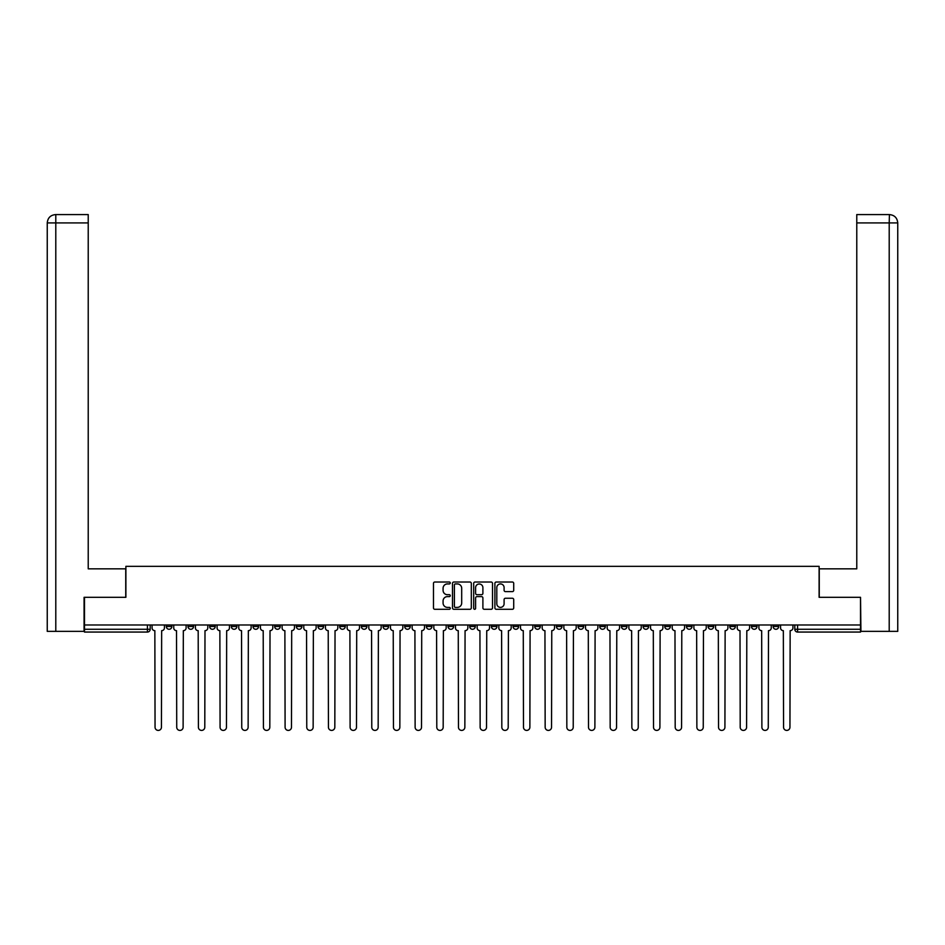 <?xml version="1.0" encoding="UTF-8"?>
<svg xmlns="http://www.w3.org/2000/svg" width="945" height="945" viewBox="0 0 945 945"><rect width="100%" height="100%" fill="white"/><g stroke="black" fill="none" stroke-linecap="round" stroke-linejoin="round"><path stroke-width="1.42" d="M450.269 582.97A0.957 0.957 0 0 0 449.324 582.025L434.83 582.025A1.358 1.358 0 0 0 433.471 583.384L433.471 607.93A1.358 1.358 0 0 0 434.83 609.289L449.324 609.289A0.957 0.957 0 0 0 450.269 608.344A0.957 0.957 0 0 0 449.324 607.387L447.446 607.387A4.359 4.359 0 0 1 443.075 603.016L443.075 600.973A4.359 4.359 0 0 1 447.446 596.614L449.324 596.614A0.957 0.957 0 0 0 450.269 595.657A0.957 0.957 0 0 0 449.324 594.7L447.446 594.7A4.359 4.359 0 0 1 443.075 590.341L443.075 588.298A4.359 4.359 0 0 1 447.446 583.927L449.324 583.927A0.957 0.957 0 0 0 450.269 582.97M751.464 624.976L751.464 626.5L757.016 626.5A2.776 2.776 0 0 1 754.24 629.275A2.776 2.776 0 0 1 751.464 626.5L751.464 624.976M729.788 624.976L729.788 626.5L735.352 626.5A2.776 2.776 0 0 1 732.564 629.275A2.776 2.776 0 0 1 729.788 626.5L729.788 624.976M599.756 624.976L599.756 626.5L605.308 626.5A2.776 2.776 0 0 1 602.532 629.275A2.776 2.776 0 0 1 599.756 626.5L599.756 624.976M578.08 624.976L578.08 626.5L583.644 626.5A2.776 2.776 0 0 1 580.856 629.275A2.776 2.776 0 0 1 578.08 626.5L578.08 624.976M556.416 624.976L556.416 626.5L561.968 626.5A2.776 2.776 0 0 1 559.192 629.275A2.776 2.776 0 0 1 556.416 626.5L556.416 624.976M513.064 624.976L513.064 626.5L518.628 626.5A2.776 2.776 0 0 1 515.84 629.275A2.776 2.776 0 0 1 513.064 626.5L513.064 624.976M469.724 626.5L469.724 624.976L469.724 626.5A2.776 2.776 0 0 0 472.5 629.275A2.776 2.776 0 0 1 469.724 626.5L475.276 626.5A2.776 2.776 0 0 1 472.5 629.275A2.776 2.776 0 0 0 475.276 626.5L475.276 624.976L475.276 626.5M448.048 626.5L448.048 624.976L448.048 626.5A2.776 2.776 0 0 0 450.824 629.275A2.776 2.776 0 0 1 448.048 626.5L453.612 626.5A2.776 2.776 0 0 1 450.824 629.275M426.372 626.5L426.372 624.976L426.372 626.5A2.776 2.776 0 0 0 429.16 629.275A2.776 2.776 0 0 1 426.372 626.5L431.936 626.5A2.776 2.776 0 0 1 429.16 629.275A2.776 2.776 0 0 0 431.936 626.5L431.936 624.976L431.936 626.5M404.708 624.976L404.708 626.5L410.26 626.5A2.776 2.776 0 0 1 407.484 629.275A2.776 2.776 0 0 1 404.708 626.5L404.708 624.976M383.032 624.976L383.032 626.5L388.584 626.5A2.776 2.776 0 0 1 385.808 629.275A2.776 2.776 0 0 1 383.032 626.5L383.032 624.976M361.356 624.976L361.356 626.5L366.92 626.5A2.776 2.776 0 0 1 364.144 629.275A2.776 2.776 0 0 1 361.356 626.5L361.356 624.976M339.692 626.5L339.692 624.976L339.692 626.5A2.776 2.776 0 0 0 342.468 629.275A2.776 2.776 0 0 1 339.692 626.5L345.244 626.5A2.776 2.776 0 0 1 342.468 629.275M296.34 626.5L296.34 624.976L296.34 626.5A2.776 2.776 0 0 0 299.116 629.275A2.776 2.776 0 0 1 296.34 626.5L301.904 626.5A2.776 2.776 0 0 1 299.116 629.275A2.776 2.776 0 0 0 301.904 626.5L301.904 624.976L301.904 626.5M274.676 626.5L274.676 624.976L274.676 626.5A2.776 2.776 0 0 0 277.452 629.275A2.776 2.776 0 0 1 274.676 626.5L280.228 626.5A2.776 2.776 0 0 1 277.452 629.275A2.776 2.776 0 0 0 280.228 626.5L280.228 624.976L280.228 626.5M253 626.5L253 624.976L253 626.5A2.776 2.776 0 0 0 255.776 629.275A2.776 2.776 0 0 1 253 626.5L258.552 626.5A2.776 2.776 0 0 1 255.776 629.275A2.776 2.776 0 0 0 258.552 626.5L258.552 624.976L258.552 626.5M231.324 626.5L231.324 624.976L231.324 626.5A2.776 2.776 0 0 0 234.1 629.275A2.776 2.776 0 0 1 231.324 626.5L236.888 626.5A2.776 2.776 0 0 1 234.1 629.275M209.648 626.5L209.648 624.976L209.648 626.5A2.776 2.776 0 0 0 212.436 629.275A2.776 2.776 0 0 1 209.648 626.5L215.212 626.5A2.776 2.776 0 0 1 212.436 629.275A2.776 2.776 0 0 0 215.212 626.5L215.212 624.976L215.212 626.5M187.984 626.5L187.984 624.976L187.984 626.5A2.776 2.776 0 0 0 190.76 629.275A2.776 2.776 0 0 1 187.984 626.5L193.536 626.5A2.776 2.776 0 0 1 190.76 629.275A2.776 2.776 0 0 0 193.536 626.5L193.536 624.976L193.536 626.5M512.355 591.629A1.358 1.358 0 0 0 513.714 590.271L513.714 583.384A1.358 1.358 0 0 0 512.355 582.025L496.267 582.025A1.358 1.358 0 0 0 494.896 583.384L494.896 607.93A1.358 1.358 0 0 0 496.267 609.289L512.355 609.289A1.358 1.358 0 0 0 513.714 607.93L513.714 599.614A1.358 1.358 0 0 0 512.355 598.244L505.469 598.244A1.358 1.358 0 0 0 504.098 599.614L504.098 603.737A3.65 3.65 0 0 1 500.46 607.387A3.65 3.65 0 0 1 496.81 603.737L496.81 587.577A3.65 3.65 0 0 1 500.46 583.927A3.65 3.65 0 0 1 504.098 587.577L504.098 590.271A1.358 1.358 0 0 0 505.469 591.629L512.355 591.629M55.79 631.366L47.25 631.366L47.25 222.925C47.746 217.858 50.522 215.082 55.578 214.586L88.228 214.586L88.228 222.925L55.79 222.925L55.79 631.366L84.07 631.366L84.07 597.323L125.886 597.323L125.886 566.338L819.114 566.338L819.114 597.323L860.517 597.323L860.517 624.976L84.483 624.976L84.483 629.275L150.196 629.275L150.196 624.976M84.483 597.323L84.483 624.976M471.307 583.384A1.358 1.358 0 0 0 469.948 582.025L453.848 582.025A1.358 1.358 0 0 0 452.49 583.384L452.49 607.93A1.358 1.358 0 0 0 453.848 609.289L469.948 609.289A1.358 1.358 0 0 0 471.307 607.93L471.307 583.384M475.051 582.025L491.152 582.025A1.358 1.358 0 0 1 492.51 583.384L492.51 607.93A1.358 1.358 0 0 1 491.152 609.289L484.265 609.289A1.358 1.358 0 0 1 482.895 607.93L482.895 597.972A1.358 1.358 0 0 0 481.537 596.614L476.965 596.614A1.358 1.358 0 0 0 475.607 597.972L475.607 608.344A0.957 0.957 0 0 1 474.65 609.289A0.957 0.957 0 0 1 473.693 608.344L473.693 583.384A1.358 1.358 0 0 1 475.051 582.025M794.804 624.976L794.804 629.275L860.517 629.275L860.517 632.051L797.58 632.051A2.776 2.776 0 0 1 794.804 629.275M860.517 624.976L860.517 629.275M150.196 629.275A2.776 2.776 0 0 1 147.42 632.051L84.483 632.051L84.483 629.275M778.692 624.976L778.692 626.5A2.776 2.776 0 0 1 775.916 629.275A2.776 2.776 0 0 1 773.14 626.5L778.692 626.5M773.14 624.976L773.14 626.5M757.016 624.976L757.016 626.5M735.352 624.976L735.352 626.5L735.352 624.976M713.676 624.976L713.676 626.5A2.776 2.776 0 0 1 710.9 629.275A2.776 2.776 0 0 1 708.112 626.5L713.676 626.5M708.112 624.976L708.112 626.5M692 624.976L692 626.5A2.776 2.776 0 0 1 689.224 629.275A2.776 2.776 0 0 1 686.448 626.5L692 626.5M686.448 624.976L686.448 626.5M670.324 624.976L670.324 626.5A2.776 2.776 0 0 1 667.548 629.275A2.776 2.776 0 0 1 664.772 626.5L670.324 626.5M664.772 624.976L664.772 626.5M648.66 624.976L648.66 626.5A2.776 2.776 0 0 1 645.884 629.275A2.776 2.776 0 0 1 643.096 626.5L648.66 626.5M643.096 624.976L643.096 626.5M626.984 624.976L626.984 626.5A2.776 2.776 0 0 1 624.208 629.275A2.776 2.776 0 0 1 621.432 626.5L626.984 626.5M621.432 624.976L621.432 626.5M605.308 624.976L605.308 626.5A2.776 2.776 0 0 1 602.532 629.275M583.644 624.976L583.644 626.5M561.968 626.5L561.968 624.976L561.968 626.5A2.776 2.776 0 0 1 559.192 629.275M540.292 624.976L540.292 626.5A2.776 2.776 0 0 1 537.516 629.275A2.776 2.776 0 0 1 534.74 626.5A2.776 2.776 0 0 0 537.516 629.275A2.776 2.776 0 0 0 540.292 626.5L534.74 626.5L534.74 624.976M518.628 626.5L518.628 624.976L518.628 626.5A2.776 2.776 0 0 1 515.84 629.275M496.952 624.976L496.952 626.5A2.776 2.776 0 0 1 494.176 629.275A2.776 2.776 0 0 1 491.388 626.5A2.776 2.776 0 0 0 494.176 629.275M491.388 624.976L491.388 626.5L496.952 626.5M453.612 624.976L453.612 626.5L453.612 624.976M410.26 626.5L410.26 624.976L410.26 626.5A2.776 2.776 0 0 1 407.484 629.275M388.584 626.5L388.584 624.976L388.584 626.5A2.776 2.776 0 0 1 385.808 629.275M366.92 626.5L366.92 624.976L366.92 626.5A2.776 2.776 0 0 1 364.144 629.275M345.244 624.976L345.244 626.5L345.244 624.976M323.568 626.5L323.568 624.976L323.568 626.5A2.776 2.776 0 0 1 320.792 629.275A2.776 2.776 0 0 1 318.016 626.5L323.568 626.5A2.776 2.776 0 0 1 320.792 629.275M318.016 624.976L318.016 626.5M236.888 624.976L236.888 626.5L236.888 624.976M171.86 624.976L171.86 626.5A2.776 2.776 0 0 1 169.084 629.275A2.776 2.776 0 0 1 166.308 626.5A2.776 2.776 0 0 0 169.084 629.275A2.776 2.776 0 0 0 171.86 626.5L171.86 624.976M166.308 624.976L166.308 626.5L171.86 626.5M455.348 583.927A0.957 0.957 0 0 0 454.403 584.884L454.403 606.43A0.957 0.957 0 0 0 455.348 607.387L457.333 607.387A4.359 4.359 0 0 0 461.692 603.016L461.692 588.298A4.359 4.359 0 0 0 457.333 583.927L455.348 583.927M482.895 587.648A3.65 3.65 0 0 0 479.245 583.998A3.65 3.65 0 0 0 475.607 587.648L475.607 593.342A1.358 1.358 0 0 0 476.965 594.7L481.537 594.7A1.358 1.358 0 0 0 482.895 593.342L482.895 587.648M152.074 624.976L152.074 627.893A2.776 2.776 0 0 0 154.85 630.669L155.051 727.225A3.189 3.189 0 0 0 158.252 730.414A3.189 3.189 0 0 0 161.441 727.225L161.654 630.669A2.776 2.776 0 0 0 164.43 627.893L164.43 624.976M173.738 624.976L173.738 627.893A2.776 2.776 0 0 0 176.514 630.669L176.727 727.225A3.189 3.189 0 0 0 179.928 730.414A3.189 3.189 0 0 0 183.117 727.225L183.33 630.669A2.776 2.776 0 0 0 186.106 627.893L186.106 624.976M195.414 624.976L195.414 627.893A2.776 2.776 0 0 0 198.19 630.669L198.403 727.225A3.189 3.189 0 0 0 201.592 730.414A3.189 3.189 0 0 0 204.793 727.225L204.994 630.669A2.776 2.776 0 0 0 207.782 627.893L207.782 624.976M125.744 597.323L125.744 568.843L88.228 568.843L88.228 222.925M55.79 214.586L55.79 222.925L47.25 222.925L47.25 548.005L47.25 222.925C47.734 217.858 50.51 215.082 55.59 214.586M819.256 597.323L819.256 568.843L856.772 568.843L856.772 214.586L889.41 214.586L889.21 222.925L856.772 222.925M897.75 548.005L897.75 222.925L897.75 631.366L860.93 631.366L860.517 597.323M889.21 631.366L889.21 222.925L897.75 222.925C897.254 217.858 894.478 215.082 889.422 214.586M217.09 624.976L217.09 627.893A2.776 2.776 0 0 0 219.866 630.669L220.079 727.225A3.189 3.189 0 0 0 223.268 730.414A3.189 3.189 0 0 0 226.469 727.225L226.67 630.669A2.776 2.776 0 0 0 229.446 627.893L229.446 624.976M238.754 624.976L238.754 627.893A2.776 2.776 0 0 0 241.542 630.669L241.743 727.225A3.189 3.189 0 0 0 244.944 730.414A3.189 3.189 0 0 0 248.133 727.225L248.346 630.669A2.776 2.776 0 0 0 251.122 627.893L251.122 624.976M260.43 624.976L260.43 627.893A2.776 2.776 0 0 0 263.206 630.669L263.419 727.225A3.189 3.189 0 0 0 266.608 730.414A3.189 3.189 0 0 0 269.809 727.225L270.022 630.669A2.776 2.776 0 0 0 272.798 627.893L272.798 624.976M282.106 624.976L282.106 627.893A2.776 2.776 0 0 0 284.882 630.669L285.095 727.225A3.189 3.189 0 0 0 288.284 730.414A3.189 3.189 0 0 0 291.485 727.225L291.686 630.669A2.776 2.776 0 0 0 294.462 627.893L294.462 624.976M303.77 624.976L303.77 627.893A2.776 2.776 0 0 0 306.558 630.669L306.759 727.225A3.189 3.189 0 0 0 309.96 730.414A3.189 3.189 0 0 0 313.149 727.225L313.362 630.669A2.776 2.776 0 0 0 316.138 627.893L316.138 624.976M325.446 624.976L325.446 627.893A2.776 2.776 0 0 0 328.222 630.669L328.435 727.225A3.189 3.189 0 0 0 331.624 730.414A3.189 3.189 0 0 0 334.825 727.225L335.038 630.669A2.776 2.776 0 0 0 337.814 627.893L337.814 624.976M347.122 624.976L347.122 627.893A2.776 2.776 0 0 0 349.898 630.669L350.111 727.225A3.189 3.189 0 0 0 353.3 730.414A3.189 3.189 0 0 0 356.501 727.225L356.702 630.669A2.776 2.776 0 0 0 359.49 627.893L359.49 624.976M368.798 624.976L368.798 627.893A2.776 2.776 0 0 0 371.574 630.669L371.775 727.225A3.189 3.189 0 0 0 374.976 730.414A3.189 3.189 0 0 0 378.165 727.225L378.378 630.669A2.776 2.776 0 0 0 381.154 627.893L381.154 624.976M390.462 624.976L390.462 627.893A2.776 2.776 0 0 0 393.238 630.669L393.451 727.225A3.189 3.189 0 0 0 396.652 730.414A3.189 3.189 0 0 0 399.841 727.225L400.054 630.669A2.776 2.776 0 0 0 402.83 627.893L402.83 624.976M412.138 624.976L412.138 627.893A2.776 2.776 0 0 0 414.914 630.669L415.127 727.225A3.189 3.189 0 0 0 418.316 730.414A3.189 3.189 0 0 0 421.517 727.225L421.718 630.669A2.776 2.776 0 0 0 424.506 627.893L424.506 624.976M433.814 624.976L433.814 627.893A2.776 2.776 0 0 0 436.59 630.669L436.791 727.225A3.189 3.189 0 0 0 439.992 730.414A3.189 3.189 0 0 0 443.181 727.225L443.394 630.669A2.776 2.776 0 0 0 446.17 627.893L446.17 624.976M455.478 624.976L455.478 627.893A2.776 2.776 0 0 0 458.266 630.669L458.467 727.225A3.189 3.189 0 0 0 461.668 730.414A3.189 3.189 0 0 0 464.857 727.225L465.07 630.669A2.776 2.776 0 0 0 467.846 627.893L467.846 624.976M477.154 624.976L477.154 627.893A2.776 2.776 0 0 0 479.93 630.669L480.143 727.225A3.189 3.189 0 0 0 483.332 730.414A3.189 3.189 0 0 0 486.533 727.225L486.734 630.669A2.776 2.776 0 0 0 489.522 627.893L489.522 624.976M498.83 624.976L498.83 627.893A2.776 2.776 0 0 0 501.606 630.669L501.819 727.225A3.189 3.189 0 0 0 505.008 730.414A3.189 3.189 0 0 0 508.209 727.225L508.41 630.669A2.776 2.776 0 0 0 511.186 627.893L511.186 624.976M520.494 624.976L520.494 627.893A2.776 2.776 0 0 0 523.282 630.669L523.483 727.225A3.189 3.189 0 0 0 526.684 730.414A3.189 3.189 0 0 0 529.873 727.225L530.086 630.669A2.776 2.776 0 0 0 532.862 627.893L532.862 624.976M542.17 624.976L542.17 627.893A2.776 2.776 0 0 0 544.946 630.669L545.159 727.225A3.189 3.189 0 0 0 548.348 730.414A3.189 3.189 0 0 0 551.549 727.225L551.762 630.669A2.776 2.776 0 0 0 554.538 627.893L554.538 624.976M563.846 624.976L563.846 627.893A2.776 2.776 0 0 0 566.622 630.669L566.835 727.225A3.189 3.189 0 0 0 570.024 730.414A3.189 3.189 0 0 0 573.225 727.225L573.426 630.669A2.776 2.776 0 0 0 576.202 627.893L576.202 624.976M585.51 624.976L585.51 627.893A2.776 2.776 0 0 0 588.298 630.669L588.499 727.225A3.189 3.189 0 0 0 591.7 730.414A3.189 3.189 0 0 0 594.889 727.225L595.102 630.669A2.776 2.776 0 0 0 597.878 627.893L597.878 624.976M607.186 624.976L607.186 627.893A2.776 2.776 0 0 0 609.962 630.669L610.175 727.225A3.189 3.189 0 0 0 613.376 730.414A3.189 3.189 0 0 0 616.565 727.225L616.778 630.669A2.776 2.776 0 0 0 619.554 627.893L619.554 624.976M628.862 624.976L628.862 627.893A2.776 2.776 0 0 0 631.638 630.669L631.851 727.225A3.189 3.189 0 0 0 635.04 730.414A3.189 3.189 0 0 0 638.241 727.225L638.442 630.669A2.776 2.776 0 0 0 641.23 627.893L641.23 624.976M650.538 624.976L650.538 627.893A2.776 2.776 0 0 0 653.314 630.669L653.515 727.225A3.189 3.189 0 0 0 656.716 730.414A3.189 3.189 0 0 0 659.905 727.225L660.118 630.669A2.776 2.776 0 0 0 662.894 627.893L662.894 624.976M672.202 624.976L672.202 627.893A2.776 2.776 0 0 0 674.978 630.669L675.191 727.225A3.189 3.189 0 0 0 678.392 730.414A3.189 3.189 0 0 0 681.581 727.225L681.794 630.669A2.776 2.776 0 0 0 684.57 627.893L684.57 624.976M693.878 624.976L693.878 627.893A2.776 2.776 0 0 0 696.654 630.669L696.867 727.225A3.189 3.189 0 0 0 700.056 730.414A3.189 3.189 0 0 0 703.257 727.225L703.458 630.669A2.776 2.776 0 0 0 706.246 627.893L706.246 624.976M715.554 624.976L715.554 627.893A2.776 2.776 0 0 0 718.33 630.669L718.531 727.225A3.189 3.189 0 0 0 721.732 730.414A3.189 3.189 0 0 0 724.921 727.225L725.134 630.669A2.776 2.776 0 0 0 727.91 627.893L727.91 624.976M737.218 624.976L737.218 627.893A2.776 2.776 0 0 0 740.006 630.669L740.207 727.225A3.189 3.189 0 0 0 743.408 730.414A3.189 3.189 0 0 0 746.597 727.225L746.81 630.669A2.776 2.776 0 0 0 749.586 627.893L749.586 624.976M758.894 624.976L758.894 627.893A2.776 2.776 0 0 0 761.67 630.669L761.883 727.225A3.189 3.189 0 0 0 765.072 730.414A3.189 3.189 0 0 0 768.273 727.225L768.486 630.669A2.776 2.776 0 0 0 771.262 627.893L771.262 624.976M780.57 624.976L780.57 627.893A2.776 2.776 0 0 0 783.346 630.669L783.559 727.225A3.189 3.189 0 0 0 786.748 730.414A3.189 3.189 0 0 0 789.949 727.225L790.15 630.669A2.776 2.776 0 0 0 792.926 627.893L792.926 624.976M147.42 624.976L147.42 632.051M797.58 624.976L797.58 632.051M47.25 222.925L47.25 548.005"/></g></svg>
